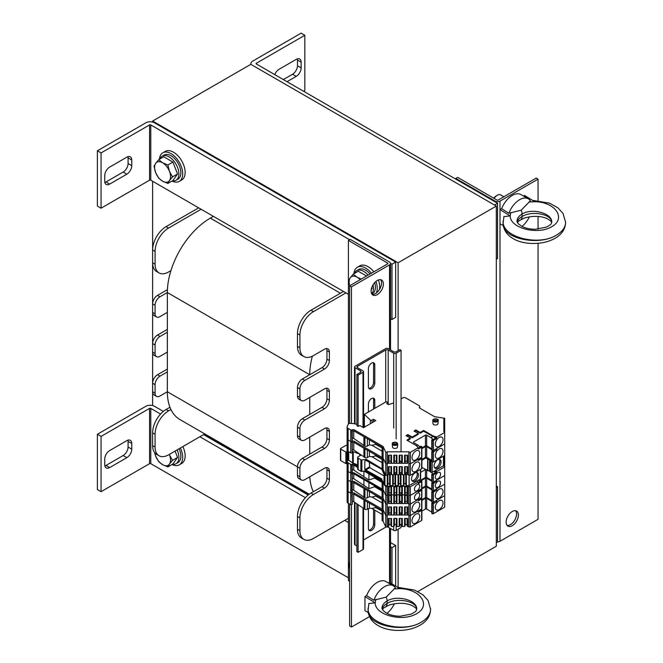 <?xml version="1.0" encoding="UTF-8"?>
<svg xmlns="http://www.w3.org/2000/svg" width="663" height="663" viewBox="0 0 663 663"><rect width="100%" height="100%" fill="white"/><g stroke="black" fill="none" stroke-linecap="round" stroke-linejoin="round"><path stroke-width="0.99" d="M308.701 494.615L204.179 434.265M496.314 206.069L398.115 262.763L152.623 121.031L250.821 64.336L496.314 206.069L496.314 546.237L417.823 591.553M152.623 121.031L152.623 122.067M152.623 181.264L152.623 405.549M398.115 587.277L398.115 529.231M398.115 350.644L398.115 262.763M312.356 356.164A60.756 35.081 120 0 0 309.737 374.736L302.378 378.987A6.945 4.011 120 0 0 297.463 387.49L297.463 395.993A6.945 4.011 120 0 0 298.905 399.176L301.358 400.593A6.945 4.011 120 0 0 304.831 400.253L324.472 388.908A6.945 4.011 -60 0 1 327.945 388.568A6.945 4.011 -60 0 1 329.378 391.742L329.378 400.253A6.945 4.011 -60 0 1 324.472 408.756L304.831 420.093A6.945 4.011 120 0 0 299.916 428.596L299.916 437.099A6.945 4.011 120 0 0 301.358 440.282A6.945 4.011 120 0 0 304.831 439.934L324.472 428.596A6.945 4.011 -60 0 1 327.945 428.257A6.945 4.011 -60 0 1 329.378 431.431L329.378 439.934A6.945 4.011 -60 0 1 324.472 448.445L304.831 459.782A6.945 4.011 120 0 0 299.916 468.285L299.916 476.788A6.945 4.011 120 0 0 301.358 479.971A6.945 4.011 120 0 0 304.831 479.622L324.472 468.285A6.945 4.011 -60 0 1 327.945 467.937A6.945 4.011 -60 0 1 329.378 471.12L329.378 479.622A6.945 4.011 -60 0 1 324.472 488.125L313.425 494.507A19.094 11.022 120 0 0 299.916 517.894L299.916 530.649A19.094 11.022 120 0 0 303.878 539.392A19.094 11.022 120 0 0 313.425 538.447L348.406 518.251M326.486 348.556A6.945 4.011 -60 0 1 326.925 350.644L326.925 359.147A6.945 4.011 -60 0 1 322.011 367.65L309.737 374.736L167.349 292.532L159.982 296.784A6.945 4.011 120 0 0 155.076 305.287L155.076 313.79A6.945 4.011 120 0 0 156.518 316.972A6.945 4.011 120 0 0 159.982 316.624L167.349 312.372L167.349 332.213L159.982 336.472A6.945 4.011 120 0 0 155.076 344.975L155.076 353.478A6.945 4.011 120 0 0 156.518 356.653A6.945 4.011 120 0 0 159.982 356.313L167.349 352.061L167.349 371.902L159.982 376.153A6.945 4.011 120 0 0 155.076 384.656L155.076 393.167A6.945 4.011 120 0 0 156.518 396.341A6.945 4.011 120 0 0 159.982 396.002L167.349 391.75A60.756 35.081 120 0 0 170.938 409.519L168.576 410.878A19.094 11.022 120 0 0 155.076 434.265L155.076 447.028A19.094 11.022 120 0 0 159.029 455.763A19.094 11.022 120 0 0 168.576 454.818L204.792 433.909M326.486 388.245A6.945 4.011 -60 0 1 326.925 390.325L326.925 398.836A6.945 4.011 -60 0 1 322.011 407.339L302.378 418.676A6.945 4.011 120 0 0 297.463 427.179L297.463 435.682A6.945 4.011 120 0 0 298.905 438.865L301.358 440.282M309.737 397.419L309.737 414.425M326.486 427.933A6.945 4.011 -60 0 1 326.925 430.014L326.925 438.516A6.945 4.011 -60 0 1 322.011 447.019L302.378 458.365A6.945 4.011 120 0 0 297.463 466.868L297.463 475.371A6.945 4.011 120 0 0 298.905 478.553L301.358 479.971M309.737 437.099L309.737 454.114M326.486 467.622A6.945 4.011 -60 0 1 326.925 469.702L326.925 478.205A6.945 4.011 -60 0 1 322.011 486.708L310.964 493.09A19.094 11.022 120 0 0 297.463 516.477L297.463 529.231A19.094 11.022 120 0 0 301.416 537.975L303.878 539.392M309.812 476.747A60.756 35.081 120 0 0 313.326 491.722M343.492 291.463L310.964 310.243A19.094 11.022 120 0 0 297.463 333.63L297.463 346.393A19.094 11.022 120 0 0 301.416 355.128L303.878 356.545A19.094 11.022 120 0 0 313.425 355.6L324.472 349.227A6.945 4.011 -60 0 1 327.945 348.879A6.945 4.011 -60 0 1 329.378 352.061L329.378 360.564A6.945 4.011 -60 0 1 324.472 369.067L304.831 380.405A6.945 4.011 120 0 0 299.916 388.908L299.916 397.419A6.945 4.011 120 0 0 301.358 400.593M345.953 292.88L313.425 311.66A19.094 11.022 120 0 0 299.916 335.047L299.916 347.81A19.094 11.022 120 0 0 303.878 356.545M201.104 209.259L168.576 228.039A19.094 11.022 120 0 0 155.076 251.426L155.076 264.181A19.094 11.022 120 0 0 159.029 272.924A19.094 11.022 120 0 0 168.576 271.979L170.938 270.612A60.756 35.081 120 0 0 167.349 292.532L167.349 312.372M170.938 270.612A60.756 35.081 -60 0 1 210.312 218.119L213.378 216.345M309.24 494.217L179.938 419.563A60.756 35.081 -60 0 1 170.938 409.519M167.349 352.061L167.349 332.213M299.916 468.285L167.349 391.75L167.349 371.902M169.952 407.248L166.123 409.461A19.094 11.022 120 0 0 152.623 432.848L152.623 445.611A19.094 11.022 120 0 0 156.576 454.346L159.029 455.763M155.076 393.167L152.623 391.75A6.945 4.011 120 0 0 154.056 394.924L156.518 396.341M167.349 369.067L157.529 374.736A6.945 4.011 120 0 0 152.623 383.239L155.076 384.656M155.076 353.478L152.623 352.061A6.945 4.011 120 0 0 154.056 355.235L156.518 356.653M167.349 329.378L157.529 335.047A6.945 4.011 120 0 0 152.623 343.558L155.076 344.975M155.076 313.79L152.623 312.372A6.945 4.011 120 0 0 154.056 315.555L156.518 316.972M167.424 289.656L157.529 295.366A6.945 4.011 120 0 0 152.623 303.869L155.076 305.287M155.076 264.181L152.623 262.763A19.094 11.022 120 0 0 156.576 271.507L159.029 272.924M198.651 207.842L166.123 226.622A19.094 11.022 120 0 0 152.623 250.009L155.076 251.426M126.84 440.646A6.945 4.011 -60 0 1 130.313 440.307A6.945 4.011 -60 0 1 131.755 443.481L131.755 449.149A6.945 4.011 -60 0 1 126.84 457.652L109.66 467.581A6.945 4.011 -60 0 1 106.188 467.921A6.945 4.011 -60 0 1 104.746 464.738L104.746 459.069A6.945 4.011 -60 0 1 109.66 450.567L126.84 440.646M104.878 465.94A6.945 4.011 120 0 0 105.972 465.451L123.161 455.531A6.945 4.011 120 0 0 128.075 447.028L128.075 441.359A6.945 4.011 120 0 0 127.942 440.157M163.347 411.4L154.462 406.278A6.075 3.506 -0 0 0 145.868 406.278L97.386 434.265L97.386 489.543L101.066 491.673L149.556 463.677L149.556 408.4L101.066 436.395L101.066 491.673M160.57 414.052L150.783 408.4A0.87 0.497 -0 0 0 149.556 408.4M348.406 577.78L150.783 463.677A0.87 0.497 -0 0 0 149.556 463.677M101.066 436.395L97.386 434.265M395.662 586.15L395.662 545.533L390.54 542.574M308.187 495.029L203.558 434.621M199.878 436.751L305.411 497.681M344.719 520.372L348.406 522.502M390.54 546.826L391.982 547.655L391.982 583.888M395.662 545.533L391.982 547.655M126.84 157.172A6.945 4.011 -60 0 1 130.313 156.824A6.945 4.011 -60 0 1 131.755 160.007L131.755 165.675A6.945 4.011 -60 0 1 126.84 174.178L109.66 184.099A6.945 4.011 -60 0 1 106.188 184.447A6.945 4.011 -60 0 1 104.746 181.264L104.746 175.596A6.945 4.011 -60 0 1 109.66 167.093L126.84 157.172M104.878 182.466A6.945 4.011 120 0 0 105.972 181.977L123.161 172.048A6.945 4.011 120 0 0 128.075 163.546L128.075 157.877A6.945 4.011 120 0 0 127.942 156.675M390.532 263.344L391.982 264.181L391.982 319.458L395.662 317.328L395.662 262.051L154.462 122.796A6.075 3.506 -0 0 0 145.868 122.796L97.386 150.791L97.386 206.069L101.066 208.199L149.556 180.203L149.556 124.926L101.066 152.921L101.066 208.199M349.633 239.733L150.783 124.926A0.87 0.497 -0 0 0 149.556 124.926M348.406 294.297L150.783 180.203A0.87 0.497 -0 0 0 149.556 180.203M101.066 152.921L97.386 150.791M391.982 319.458L390.54 318.63M395.662 262.051L391.982 264.181M496.314 487.421L497.548 486.708L496.314 486.004M496.314 542.699L497.548 541.986L497.548 486.708M274.78 74.621A6.945 4.011 -60 0 1 279.048 69.292L296.237 59.372A6.945 4.011 -60 0 1 299.709 59.024A6.945 4.011 -60 0 1 301.143 62.206L301.143 67.875A6.945 4.011 -60 0 1 296.237 76.378L287.029 81.698M283.35 79.568L292.557 74.256A6.945 4.011 120 0 0 297.463 65.753L297.463 60.084A6.945 4.011 120 0 0 297.339 58.883M494.474 205.008L497.548 203.234L256.341 63.98A0.87 0.497 180 0 1 256.341 63.267L304.831 35.28L301.143 33.15L252.661 61.145A6.075 3.506 -0 0 0 250.879 63.623A6.075 3.506 -0 0 0 251.062 64.468M303.604 91.262L304.831 90.558L304.831 35.28M496.314 259.216L497.548 258.512L497.548 203.234M507.112 525.419A8.677 5.014 120 0 0 510.435 524.624A8.677 5.014 120 0 0 515.822 517.828A8.677 5.014 120 0 0 515.599 510.725M512.275 525.693A8.677 5.014 -60 0 1 507.933 526.115A8.677 5.014 -60 0 1 507.933 516.096A8.677 5.014 -60 0 1 516.618 511.082A8.677 5.014 -60 0 1 517.944 518.043A8.677 5.014 -60 0 1 512.275 525.693M455.812 179.143L455.812 178.43L495.087 201.104A3.472 2.006 -0 0 0 500.001 201.104L538.049 179.143L538.049 200.533M538.049 243.338L538.049 519.311L500.001 541.281A3.472 2.006 180 0 1 497.548 541.87M455.812 178.43L457.652 177.369L496.927 200.044A0.87 0.497 -0 0 0 498.162 200.044L536.21 178.074L538.049 179.143M538.049 216.445L538.049 229.149M372.092 294.38A8.677 5.014 120 0 0 379.75 289.01A8.677 5.014 120 0 0 380.57 279.687M377.247 280.482A8.677 5.014 -60 0 1 381.59 280.051A8.677 5.014 -60 0 1 381.59 290.071A8.677 5.014 -60 0 1 372.913 295.085A8.677 5.014 -60 0 1 371.578 288.132A8.677 5.014 -60 0 1 377.247 280.482M389.529 264.885A3.472 2.006 -0 0 0 390.54 263.468A3.472 2.006 -0 0 0 389.529 262.051L350.246 239.376L348.406 240.437L387.681 263.12A0.87 0.497 180 0 1 387.681 263.824L349.633 285.794L351.473 286.855L389.529 264.885L389.529 349.368M369.506 616.623L351.473 627.032L349.633 625.971L349.633 504.004M349.633 423.408L349.633 285.794M351.473 627.032L351.473 504.758M351.473 423.458L351.473 286.855M349.633 581.318L348.406 580.614L348.406 503.292M348.406 423.947L348.406 240.437M182.872 446.572A16.492 9.522 60 0 1 181.737 463.437L179.275 464.854A16.492 9.522 60 0 1 171.999 464.548M180.411 447.989A16.492 9.522 60 0 1 179.275 464.854M159.41 159.269A16.492 9.522 60 0 1 162.791 152.813L165.244 151.396A16.492 9.522 60 0 1 181.737 160.91A16.492 9.522 60 0 1 181.737 179.955L179.275 181.372A16.492 9.522 60 0 1 171.999 181.065M162.791 152.813A16.492 9.522 60 0 1 179.275 162.327A16.492 9.522 60 0 1 179.275 181.372M353.967 273.72A16.492 9.522 60 0 1 357.34 267.264L359.802 265.846A16.492 9.522 60 0 1 373.857 271.805M378.407 279.935A16.492 9.522 60 0 1 379.451 289.499M357.34 267.264A16.492 9.522 60 0 1 371.404 273.231M375.962 281.385A16.492 9.522 60 0 1 376.335 292.971M368.413 386.786L368.413 368.645A4.517 2.602 -60 0 1 370.385 364.103A4.517 2.602 -60 0 1 373.857 362.893A4.517 2.602 -60 0 1 374.794 364.957L374.794 383.098A4.517 2.602 -60 0 1 372.83 387.64A4.517 2.602 -60 0 1 369.349 388.849A4.517 2.602 -60 0 1 368.413 386.786M368.819 388.352A4.517 2.602 120 0 0 373.567 382.394L373.567 364.244A4.517 2.602 120 0 0 373.161 362.686M368.413 412.013L368.413 404.074A4.517 2.602 -60 0 1 370.385 399.532A4.517 2.602 -60 0 1 373.857 398.322A4.517 2.602 -60 0 1 374.794 400.394L374.794 408.325M373.567 409.038L373.567 399.681A4.517 2.602 120 0 0 373.161 398.115M374.794 510.17L374.794 524.839A4.517 2.602 -60 0 1 372.83 529.381A4.517 2.602 -60 0 1 369.349 530.591A4.517 2.602 -60 0 1 368.413 528.519L368.413 510.377A4.517 2.602 -60 0 1 368.777 508.471M368.819 530.085A4.517 2.602 120 0 0 373.567 524.126L373.567 509.457M387.209 526.894A1.732 1.003 180 0 1 388.178 527.176L393.698 530.367A1.732 1.003 -0 0 0 396.151 530.367L401.065 527.533L401.065 524.392M388.178 350.006L393.698 353.188A1.732 1.003 -0 0 0 396.151 353.188L401.065 350.354L399.839 349.65L396.151 351.771A1.732 1.003 180 0 1 393.698 351.771L388.178 348.589A1.732 1.003 -0 0 0 385.717 348.589L355.036 366.299A1.732 1.003 -0 0 0 354.523 367.012A1.732 1.003 -0 0 0 355.036 367.716L360.556 370.907A1.732 1.003 180 0 1 361.062 371.62A1.732 1.003 180 0 1 360.556 372.324L356.876 374.454L358.103 375.159L363.009 372.324A1.732 1.003 -0 0 0 363.523 371.62A1.732 1.003 -0 0 0 363.009 370.907L357.49 367.716A1.732 1.003 180 0 1 356.976 367.012A1.732 1.003 180 0 1 357.49 366.299L385.717 350.006A1.732 1.003 180 0 1 388.178 350.006L388.178 404.413M363.523 539.997L385.717 527.176A1.732 1.003 180 0 1 386.139 527.002M356.876 503.863L356.876 551.624L358.103 552.337L363.009 549.503A1.732 1.003 -0 0 0 363.523 548.79L363.523 508.43M358.103 552.337L358.103 504.7M372.018 422.762L372.018 420.209L373.567 419.314L375.78 420.591L363.506 427.676L359.835 425.563L358.103 426.4L358.103 375.159M356.876 425.687L356.876 374.454M354.523 502.239L354.523 544.182A1.732 1.003 -0 0 0 355.036 544.895L356.876 545.956M401.065 515.018L401.065 512.913M401.065 503.532L401.065 501.427M401.065 493.844L401.065 492.783M401.065 463.28L401.065 461.175M401.065 451.801L401.065 350.354M352.194 452.39L351.904 429.906A1.732 1.003 180 0 1 354.357 429.906L383.09 446.497L385.783 452.299L387.209 452.299L387.209 451.801L408.905 451.801L408.905 452.299L410.331 452.299L418.345 447.674L416.066 445.453L406.858 440.133L410.331 438.127L406.038 435.649L407.878 434.588L412.171 437.066L418.312 433.519L414.01 431.041L415.858 429.98L420.151 432.458L423.624 430.453L432.831 435.765L436.685 437.083L444.699 432.458L444.699 462.194L443.837 462.194L444.699 462.194L444.699 507.154L433.411 513.676A0.87 0.497 180 0 1 432.185 513.676L431.936 513.112M421.875 511.115L425.431 509.068A0.87 0.497 180 0 1 426.657 509.068L431.779 512.027M385.253 485.614L385.783 486.741L387.209 486.741L387.209 486.244L408.905 486.244L408.905 504.037L410.331 504.037L418.345 499.413L418.345 500.83L421.627 498.932A0.87 0.497 -0 0 0 421.875 498.576L421.875 508.645A0.87 0.497 180 0 1 421.627 509.002L410.331 515.516L418.345 510.891L418.345 512.308L421.627 510.419A0.87 0.497 -0 0 0 421.875 510.062L421.875 520.124A0.87 0.497 180 0 1 421.627 520.48L410.331 527.002L408.905 527.002L408.905 515.516L410.331 515.516L410.331 527.002M407.082 518.416L407.082 525.742L407.687 526.497L408.905 526.497M405.176 524.392L407.082 524.392M401.703 518.416L401.703 525.742L402.308 526.497L404.571 526.497L405.176 525.742L405.176 518.416M399.789 524.392L401.703 524.392M396.325 518.416L396.325 525.742L396.93 526.497L399.184 526.497L399.789 525.742L399.789 518.416M394.41 524.392L396.325 524.392M390.938 518.416L390.938 525.742L391.543 526.497L393.805 526.497L394.41 525.742L394.41 518.416M389.032 524.392L390.938 524.392M387.209 526.497L388.427 526.497L389.032 525.742L389.032 518.416M385.783 527.002L387.209 527.002L387.209 515.516L385.783 515.516L385.783 527.002L383.09 521.193L383.09 509.706L385.783 515.516L387.209 515.516L387.209 504.037L385.783 504.037L385.783 515.516L383.09 509.706L383.09 498.228L385.783 504.037L387.209 504.037L387.209 495.394L385.783 495.394L387.209 495.394L387.209 486.741M352.194 504.12L351.904 494.399A1.732 1.003 180 0 1 354.357 494.399L382.095 510.419L382.095 520.621L383.09 521.193M375.714 506.731L375.714 507.585L371.968 508.529L382.095 514.38M371.968 508.529L369.39 508.115L367.368 509.283A1.732 1.003 180 0 1 364.915 509.283L364.915 500.49M352.26 501.377A1.732 1.003 180 0 1 353.777 501.734L364.915 509.283M351.846 504.642A0.779 0.448 180 0 1 350.735 504.642L348.116 503.126A3.472 2.006 180 0 1 347.105 501.709L347.105 490.23A3.472 2.006 180 0 1 347.221 489.708M347.271 462.07A3.472 2.006 180 0 0 348.125 462.873L348.116 491.648A3.472 2.006 180 0 1 347.105 490.23A3.472 2.006 180 0 0 348.116 491.648L350.735 493.156L350.735 504.642M351.904 493.123A1.732 1.003 180 0 1 354.357 493.123L383.09 509.706L382.095 509.143L382.095 498.932L354.357 482.921A1.732 1.003 180 0 0 351.904 482.921L351.846 481.678A0.779 0.448 180 0 1 350.735 481.678L348.125 480.169A3.472 2.006 180 0 1 347.105 478.752A3.472 2.006 180 0 0 348.116 480.169L350.735 481.678A0.779 0.448 180 0 0 351.846 481.678L351.846 493.156A0.779 0.448 180 0 1 350.735 493.156A0.779 0.448 180 0 0 351.846 493.156L352.111 482.813M389.032 506.938L389.032 514.264L388.427 515.018L408.905 515.018L407.687 515.018L407.687 506.938L404.571 506.938L404.571 515.018L405.176 514.264L405.176 506.938M444.699 466.901L436.685 471.526L436.685 472.943L433.411 474.841L433.411 482.067L444.699 475.545L436.685 480.178L436.685 481.595L433.411 483.484L433.411 490.711L444.699 484.197L436.685 488.822L436.685 490.239L433.411 492.128L433.411 502.198L444.699 495.675L436.685 500.3L436.685 501.717L433.411 503.615L433.411 513.676M411.988 520.869A5.47 3.158 120 0 0 413.124 523.372A5.47 3.158 120 0 0 418.593 520.215A5.47 3.158 120 0 0 418.593 513.9A5.47 3.158 120 0 0 414.375 515.366A5.47 3.158 120 0 0 411.988 520.869M435.309 507.402A5.47 3.158 120 0 0 436.445 509.905A5.47 3.158 120 0 0 441.914 506.747A5.47 3.158 120 0 0 441.914 500.432A5.47 3.158 120 0 0 437.696 501.899A5.47 3.158 120 0 0 435.309 507.402M421.875 510.062A0.87 0.497 -0 0 0 421.627 509.706L418.345 511.248M425.431 509.068L425.431 498.336L421.875 500.391M425.431 498.336A0.87 0.497 180 0 1 426.657 498.336L430.95 500.822L431.605 500.441M435.773 500.83L436.685 501.717M435.434 501.021L431.886 503.432L432.425 502.297M431.886 503.432L432.185 503.615A0.87 0.497 -0 0 0 433.411 503.615M431.779 501.551L430.95 500.822M404.571 526.497L404.571 518.416L407.687 518.416L407.687 526.497M388.427 526.497L388.427 518.416L391.543 518.416L391.543 526.497M393.805 526.497L393.805 518.416L396.93 518.416L396.93 526.497M399.184 526.497L399.184 518.416L402.308 518.416L402.308 526.497M363.921 508.703L363.921 499.919M369.39 503.076L369.39 508.115M375.714 507.585L382.095 511.123M382.095 510.485L376.327 507.154L375.78 507.477M433.411 502.198A0.87 0.497 180 0 1 432.185 502.198L431.936 501.626M421.875 499.637L425.431 497.59A0.87 0.497 180 0 1 426.657 497.59L431.779 500.548M408.905 486.741L410.331 486.741L418.345 482.117L418.345 483.534L421.627 481.645A0.87 0.497 -0 0 0 421.875 481.288L421.875 488.515A0.87 0.497 180 0 1 421.627 488.871L410.331 495.394L410.331 504.037L408.905 504.037L408.905 515.516L410.331 515.516L410.331 504.037L421.627 497.515L421.627 490.288A0.87 0.497 -0 0 0 421.627 489.576L418.345 491.126M407.082 506.938L407.082 514.264L407.687 515.018M405.176 512.913L407.082 512.913M401.703 506.938L401.703 514.264L402.308 515.018L404.571 515.018M399.789 512.913L401.703 512.913M396.325 506.938L396.325 514.264L396.93 515.018L399.184 515.018L399.789 514.264L399.789 506.938M394.41 512.913L396.325 512.913M390.938 506.938L390.938 514.264L391.543 515.018L393.805 515.018L394.41 514.264L394.41 506.938M389.032 512.913L390.938 512.913M375.714 495.253L375.714 496.098L371.968 497.051L382.095 502.902M371.968 497.051L369.39 496.637L367.368 497.797A1.732 1.003 180 0 1 364.915 497.797L364.915 489.012M352.26 489.899A1.732 1.003 180 0 1 353.777 490.247L364.915 497.797M348.116 503.126L348.116 491.648L350.735 493.156L350.735 473.034A0.779 0.448 180 0 0 351.846 473.034L352.111 465.385M347.105 463.296L347.105 470.108A3.472 2.006 180 0 0 348.125 471.526L350.735 473.034L348.125 471.526A3.472 2.006 180 0 1 347.105 470.108L347.105 478.752A3.472 2.006 180 0 1 347.105 478.661M351.904 481.645A1.732 1.003 180 0 1 354.357 481.645L383.09 498.228L385.783 504.037L385.783 495.394L383.09 489.584L383.09 482.449M389.032 495.46L389.032 502.786L388.427 503.532L408.905 503.532L407.687 503.532L407.687 495.46L404.571 495.46L404.571 503.532L405.176 502.786L405.176 495.46M411.988 509.391A5.47 3.158 120 0 0 413.124 511.894A5.47 3.158 120 0 0 418.593 508.736A5.47 3.158 120 0 0 418.593 502.421A5.47 3.158 120 0 0 414.375 503.888A5.47 3.158 120 0 0 411.988 509.391M435.309 495.924A5.47 3.158 120 0 0 436.445 498.427A5.47 3.158 120 0 0 441.914 495.269A5.47 3.158 120 0 0 441.914 488.954A5.47 3.158 120 0 0 437.696 490.421A5.47 3.158 120 0 0 435.309 495.924M421.875 498.576A0.87 0.497 -0 0 0 421.627 498.228L418.345 499.769M425.431 497.59L425.431 486.857L421.154 489.327M425.431 486.857A0.87 0.497 180 0 1 426.657 486.857L430.95 489.335L431.605 488.962M435.773 489.352L436.685 490.239M435.434 489.543L431.886 491.954L432.425 490.811M431.886 491.954L432.185 492.128A0.87 0.497 -0 0 0 433.411 492.128M431.779 490.073L430.95 489.335M388.427 515.018L388.427 506.938L391.543 506.938L391.543 515.018M393.805 515.018L393.805 506.938L396.93 506.938L396.93 515.018M399.184 515.018L399.184 506.938L402.308 506.938L402.308 515.018M363.921 497.225L363.921 488.44M369.39 491.598L369.39 496.637M375.714 496.098L382.095 499.645M382.095 499.007L376.327 495.675L375.78 495.99M444.699 419.107L444.699 430.585L443.837 430.585L444.699 430.585L444.699 431.638L443.837 431.638L443.837 419.107L444.699 419.107L444.699 418.287L434.638 416.729L419.861 408.201A1.732 1.003 180 0 1 419.356 407.488A1.732 1.003 180 0 1 419.538 407.041A2.08 1.202 -0 0 0 419.754 406.51A2.08 1.202 -0 0 0 419.14 405.657L405.483 397.767A1.732 1.003 180 0 0 403.029 397.767L401.065 398.902M435.773 449.1L436.685 449.986L436.685 448.569L444.699 443.937L433.411 450.459A0.87 0.497 180 0 1 432.185 450.459L431.936 449.895M421.875 447.906L425.431 445.851A0.87 0.497 180 0 1 426.657 445.851L431.779 448.81M418.345 447.674L418.345 449.091L421.627 447.202A0.87 0.497 -0 0 0 421.875 446.845L421.875 456.906A0.87 0.497 180 0 1 421.627 457.263L410.331 463.785L410.331 475.263L421.627 468.741L421.627 458.68A0.87 0.497 -0 0 0 421.627 457.976L418.345 459.517M408.905 452.299L408.905 463.785L410.331 463.785L410.331 452.299M407.082 455.199L407.082 462.534L407.687 463.28L387.209 463.28L388.427 463.28L389.032 462.534L389.032 455.199M405.176 461.175L407.082 461.175M401.703 455.199L401.703 462.534L402.308 463.28L404.571 463.28L405.176 462.534L405.176 455.199M399.789 461.175L401.703 461.175M396.325 455.199L396.325 462.534L396.93 463.28L399.184 463.28L399.789 462.534L399.789 455.199M394.41 461.175L396.325 461.175M390.938 455.199L390.938 462.534L391.543 463.28L393.805 463.28L394.41 462.534L394.41 455.199M389.032 461.175L390.938 461.175M385.783 452.299L385.783 463.785L387.209 463.785L387.209 475.263L385.783 475.263L383.09 469.454L383.09 457.976L385.783 463.785L387.209 463.785L387.209 452.299M351.904 429.906L351.904 431.182A1.732 1.003 180 0 1 354.357 431.182L382.095 447.202L382.095 457.404L383.09 457.976L383.09 446.497M375.714 443.514L375.714 444.367L371.968 445.321L382.095 451.171M371.968 445.321L369.39 444.898L367.368 446.066A1.732 1.003 180 0 1 364.915 446.066L364.915 437.282M352.26 438.16A1.732 1.003 180 0 1 353.777 438.516L364.915 446.066M352.194 440.903L352.111 431.083M356.876 424.303A17.362 10.02 180 0 0 349.302 423.408A0.87 0.497 180 0 0 348.481 423.781L347.221 426.5A3.472 2.006 180 0 0 347.105 427.013A3.472 2.006 180 0 0 348.116 428.431L348.116 439.909L350.735 441.425A0.779 0.448 180 0 0 351.846 441.425L352.111 441.268M347.105 427.013L347.105 438.492A3.472 2.006 180 0 0 348.116 439.909A3.472 2.006 180 0 1 347.105 438.492A3.472 2.006 180 0 1 347.221 437.978M393.698 402.922L388.559 404.637L386.711 403.576L387.946 402.159A1.732 1.003 180 0 0 385.485 402.159L364.36 414.35L364.36 425.837L365.238 426.674L364.36 425.837L364.36 427.179M419.754 406.51L419.754 407.778A2.08 1.202 180 0 1 419.687 408.076M364.36 414.35L370.385 420.093A1.044 0.605 180 0 0 372.018 420.209M358.103 426.4L356.876 425.538M348.116 428.431L350.735 429.947L350.735 452.904A0.779 0.448 180 0 0 351.846 452.904M351.846 429.947A0.779 0.448 180 0 1 350.735 429.947M444.699 432.458L444.699 431.638M432.798 420.566L432.997 423.657A2.503 1.442 -0 0 0 433.726 424.618A2.503 1.442 -0 0 0 436.411 424.942A2.503 1.442 -0 0 0 437.994 423.657L438.193 420.566C439.66 418.743 432.516 417.93 432.798 420.566A2.702 1.558 -0 0 0 433.585 421.61A2.702 1.558 -0 0 0 436.478 421.958A2.702 1.558 -0 0 0 438.193 420.566M396.897 442.793A2.702 1.558 180 0 1 397.684 443.945L397.485 447.044A2.503 1.442 180 0 1 395.902 448.329A2.503 1.442 180 0 1 393.217 448.006A2.503 1.442 180 0 1 392.488 447.044L392.289 443.945C392.14 442.445 393.631 441.972 396.789 442.528L397.684 443.945A2.702 1.558 180 0 1 395.977 445.337A2.702 1.558 180 0 1 393.076 444.989A2.702 1.558 180 0 1 392.289 443.945M434.025 420.906A2.08 1.202 -0 0 0 436.295 421.171A2.08 1.202 -0 0 0 437.58 420.06A2.08 1.202 -0 0 0 435.492 418.85A2.08 1.202 -0 0 0 433.411 420.06A2.08 1.202 -0 0 0 434.025 420.906A1.724 0.994 180 0 1 436.958 420.914M433.428 420.201A2.08 1.202 180 0 1 435.492 419.14A2.08 1.202 180 0 1 437.563 420.201M396.457 442.594A2.08 1.202 180 0 1 397.071 443.448A2.08 1.202 180 0 1 394.991 444.649A2.08 1.202 180 0 1 392.902 443.448A2.08 1.202 180 0 1 394.187 442.329A2.08 1.202 180 0 1 396.457 442.594M392.919 443.588A2.08 1.202 180 0 1 394.303 442.594A2.08 1.202 180 0 1 396.457 442.876A2.08 1.202 180 0 1 397.054 443.588M393.524 444.301A1.724 0.994 180 0 1 396.209 444.119A1.724 0.994 180 0 1 396.449 444.301M443.837 431.638L443.837 426.317M411.988 457.652A5.47 3.158 120 0 0 413.124 460.155A5.47 3.158 120 0 0 418.593 456.998A5.47 3.158 120 0 0 418.593 450.683A5.47 3.158 120 0 0 414.375 452.149A5.47 3.158 120 0 0 411.988 457.652M436.685 437.083L436.685 438.508L433.411 440.398L433.411 450.459M435.309 444.185A5.47 3.158 120 0 0 436.445 446.688A5.47 3.158 120 0 0 441.914 443.53A5.47 3.158 120 0 0 441.914 437.224A5.47 3.158 120 0 0 437.696 438.682A5.47 3.158 120 0 0 435.309 444.185M421.875 446.845A0.87 0.497 -0 0 0 421.627 446.489L418.345 448.031M420.151 432.458L420.151 433.212L423.624 431.207L436.685 438.508M423.624 430.453L423.624 431.207M410.331 438.127L410.331 438.881L407.505 440.514M412.171 437.066L412.171 437.82L418.312 434.273L418.312 433.519M415.858 429.98L415.858 430.726L414.665 431.414M420.151 433.212L415.858 430.726M425.431 445.851L425.431 435.127L413.646 441.931A0.87 0.497 -0 0 0 413.646 442.635L417.939 445.113L416.48 445.959M425.431 435.127A0.87 0.497 180 0 1 426.657 435.127L430.95 437.605L432.831 436.519L432.831 435.765M406.684 436.022L407.878 435.334L412.171 437.82M407.878 434.588L407.878 435.334M435.773 436.561L435.773 437.978L431.886 440.215L432.425 438.914L430.95 437.605M431.886 440.215L432.185 440.398A0.87 0.497 -0 0 0 433.411 440.398M432.425 438.914L432.425 439.453M421.32 446.323L419.414 446.423L417.939 445.113M404.571 463.28L404.571 455.199L407.687 455.199L407.687 463.28M388.427 463.28L388.427 455.199L391.543 455.199L391.543 463.28M393.805 463.28L393.805 455.199L396.93 455.199L396.93 463.28M399.184 463.28L399.184 455.199L402.308 455.199L402.308 463.28M373.567 421.867L373.567 419.314M388.062 404.355L388.062 402.226M363.921 445.495L363.921 436.702M369.39 439.859L369.39 444.898M375.714 444.367L382.095 447.906M382.095 447.268L376.327 443.937L375.78 444.26M444.699 455.423L433.411 461.937A0.87 0.497 180 0 1 432.185 461.937L431.936 461.373M421.875 459.384L425.431 457.337A0.87 0.497 180 0 1 426.657 457.337L431.779 460.296M421.875 458.324L421.875 468.393A0.87 0.497 180 0 1 421.627 468.741M421.627 458.68L418.345 460.57L418.345 459.152L410.331 463.785L408.905 463.785L408.905 475.263L410.331 475.263M407.082 466.686L407.082 474.012L407.687 474.766L408.905 474.766M405.176 472.661L407.082 472.661M401.703 466.686L401.703 474.012L402.308 474.766L404.571 474.766L405.176 474.012L405.176 466.686M399.789 472.661L401.703 472.661M396.325 466.686L396.325 474.012L396.93 474.766L399.184 474.766L399.789 474.012L399.789 466.686M394.41 472.661L396.325 472.661M390.938 466.686L390.938 474.012L391.543 474.766L393.805 474.766L394.41 474.012L394.41 466.686M389.032 472.661L390.938 472.661M387.209 474.766L388.427 474.766L389.032 474.012L389.032 466.686M350.735 452.904L348.116 451.395L348.116 439.909L350.735 441.425A0.779 0.448 180 0 0 351.846 441.425L351.904 442.66A1.732 1.003 180 0 1 354.357 442.66L382.095 458.68L382.095 468.882L383.09 469.454M375.714 454.992L375.714 455.846L371.968 456.799L382.095 462.65M371.968 456.799L369.39 456.384L367.368 457.545A1.732 1.003 180 0 1 364.915 457.545L364.915 448.76M352.26 449.647A1.732 1.003 180 0 1 353.777 449.995L364.915 457.545M348.116 451.395A3.472 2.006 180 0 1 347.105 449.978L347.105 438.492M351.904 441.392A1.732 1.003 180 0 1 354.357 441.392L383.09 457.976L385.783 463.785L385.783 475.263M411.988 469.131A5.47 3.158 120 0 0 413.124 471.633A5.47 3.158 120 0 0 418.593 468.476A5.47 3.158 120 0 0 418.593 462.169A5.47 3.158 120 0 0 414.375 463.628A5.47 3.158 120 0 0 411.988 469.131M436.685 449.986L433.411 451.876L433.411 461.937M435.309 455.672A5.47 3.158 120 0 0 436.445 458.174A5.47 3.158 120 0 0 441.914 455.017A5.47 3.158 120 0 0 441.914 448.702A5.47 3.158 120 0 0 437.696 450.169A5.47 3.158 120 0 0 435.309 455.672M425.431 457.337L425.431 446.605L421.875 448.652M425.431 446.605A0.87 0.497 180 0 1 426.657 446.605L430.95 449.083L431.605 448.71M435.434 449.29L431.886 451.702L432.425 450.558M431.886 451.702L432.185 451.876A0.87 0.497 -0 0 0 433.411 451.876M431.779 449.821L430.95 449.083M404.571 474.766L404.571 466.686L407.687 466.686L407.687 474.766M388.427 474.766L388.427 466.686L391.543 466.686L391.543 474.766M393.805 474.766L393.805 466.686L396.93 466.686L396.93 474.766M399.184 474.766L399.184 466.686L402.308 466.686L402.308 474.766M363.921 456.973L363.921 448.188M369.39 451.346L369.39 456.384M375.714 455.846L382.095 459.393M382.095 458.755L376.327 455.423L375.78 455.738M443.472 456.127L443.472 465.766L432.185 472.288A0.87 0.497 180 0 1 430.95 472.288L430.652 460.371L425.555 457.976L421.875 459.666M430.643 460.462L430.95 472.288M430.643 471.94L430.643 460.503M421.875 467.465L430.643 471.791M420.649 469.305L420.649 478.736A0.87 0.497 180 0 1 420.4 479.092L409.104 485.614L406.369 485.614L406.369 474.128L405.101 474.095M405.773 474.095L405.773 484.868L406.369 485.614M404.032 483.609L405.773 483.609M400.386 474.095L400.386 484.868L400.982 485.614L403.435 485.614L404.032 484.868L404.032 474.766M398.654 483.609L400.386 483.609M395.007 474.095L395.007 484.868L395.604 485.614L398.057 485.614L398.654 484.868L398.654 474.766M393.267 483.609L395.007 483.609M389.629 474.095L389.629 484.868L390.225 485.614L392.67 485.614L393.267 484.868L393.267 474.766M387.888 483.609L389.629 483.609M382.128 468.898L384.954 474.128L384.954 485.614L387.291 485.614L387.888 484.868L387.888 474.766M384.954 485.614L381.855 479.805L383.836 483.31L384.159 482.25M360.995 454.959A0.87 0.497 180 0 1 360.738 455.282L358.161 456.766A1.732 1.003 180 0 0 357.655 457.478A1.732 1.003 180 0 0 358.161 458.183L360.879 459.749A1.044 0.605 -0 0 0 361.882 459.907L361.882 471.385L366.357 470.854L381.855 479.805M361.882 471.385A1.044 0.605 180 0 1 360.879 471.236L358.161 469.669A1.732 1.003 180 0 1 357.655 468.956L357.655 457.478M347.271 459.268L352.641 462.931A3.472 2.006 180 0 0 353.255 463.213L357.655 464.804M347.255 451.669L347.114 463.288L347.114 451.81L345.887 452.091L340.732 449.116A0.87 0.497 -0 0 1 340.732 448.403L345.514 445.644A4.343 2.503 180 0 1 347.105 445.064M345.887 452.091L345.887 463.57L347.114 463.288M345.887 463.57L340.732 460.594A0.87 0.497 180 0 1 340.475 460.238L340.475 448.76M431.779 460.934A0.87 0.497 180 0 1 430.95 460.81M346.915 450.799L347.114 451.81M352.26 451.238L352.641 451.453A3.472 2.006 180 0 0 353.255 451.735L359.669 454.047M361.882 459.907L366.357 459.368L382.095 468.84M389.032 473.83L391.037 474.128M394.41 473.83L396.416 474.128M399.789 473.83L401.795 474.128M405.176 473.83L406.121 473.83M407.181 474.128L406.369 474.128M434.083 465.948A4.948 2.859 -60 0 1 436.246 460.967A4.948 2.859 -60 0 1 440.058 459.641A4.948 2.859 -60 0 1 440.058 465.351A4.948 2.859 -60 0 1 435.11 468.211A4.948 2.859 -60 0 1 434.083 465.948M409.104 485.614L409.104 475.263M411.499 478.984A4.948 2.859 -60 0 1 413.654 474.004A4.948 2.859 -60 0 1 417.466 472.678A4.948 2.859 -60 0 1 417.466 478.396A4.948 2.859 -60 0 1 412.519 481.247A4.948 2.859 -60 0 1 411.499 478.984M439.362 459.418A4.948 2.859 -60 0 1 438.831 464.647A4.948 2.859 -60 0 1 434.572 467.722M416.778 472.462A4.948 2.859 -60 0 1 416.24 477.683A4.948 2.859 -60 0 1 411.988 480.758M421.875 466.893L421.991 467.398M421.875 460.288L424.817 458.589L424.817 457.976M425.555 457.976L424.817 458.589M387.291 485.614L387.291 474.766M390.225 485.614L390.225 474.128M392.67 485.614L392.67 474.766M395.604 485.614L395.604 474.128M398.057 485.614L398.057 474.766M400.982 485.614L400.982 474.128M403.435 485.614L403.435 474.766M388.957 474.095L389.977 473.83M369.332 462.119L369.705 467.639L365.81 469.968L364.799 469.711L364.799 460.893L365.852 460.321L381.855 469.354L381.855 468.318M381.855 469.354L384.159 474.658L383.836 483.31M365.81 469.968L381.855 478.984M347.122 451.238L347.569 450.981M369.705 467.639L384.159 475.984M394.344 474.095L395.363 473.83M399.723 474.095L400.742 473.83M433.411 482.067A0.87 0.497 180 0 1 432.185 482.067L431.936 481.504M419.464 480.907L425.431 477.459A0.87 0.497 180 0 1 426.657 477.459L431.779 480.418M421.627 490.288L418.345 492.178L418.345 490.761L410.331 495.394L408.905 495.394L410.331 495.394L410.331 486.741M407.082 486.808L407.082 494.134L407.687 494.888L387.209 494.888L388.427 494.888L389.032 494.134L389.032 486.808M405.176 492.783L407.082 492.783M401.703 486.808L401.703 494.134L402.308 494.888L404.571 494.888L405.176 494.134L405.176 486.808M399.789 492.783L401.703 492.783M396.325 486.808L396.325 494.134L396.93 494.888L399.184 494.888L399.789 494.134L399.789 486.808M394.41 492.783L396.325 492.783M390.938 486.808L390.938 494.134L391.543 494.888L393.805 494.888L394.41 494.134L394.41 486.808M389.032 492.783L390.938 492.783M364.012 471.061L382.095 481.504L382.095 489.012L383.09 489.584L385.783 495.394L385.783 486.741M375.374 477.617L374.612 478.089L382.095 482.424M374.612 477.178L374.612 478.098L368.926 479.987L368.926 473.896M352.26 469.769A1.732 1.003 180 0 1 353.777 470.125L368.926 479.987M444.699 466.081L443.837 466.081L443.837 455.92M347.843 459.6L347.271 460.843M348.125 462.873L350.735 464.382L350.735 473.034A0.779 0.448 180 0 0 351.846 473.034L351.904 472.992A1.732 1.003 180 0 1 354.357 472.992L383.09 489.584L383.09 498.228L382.095 497.656L382.095 490.148L354.357 474.128L354.357 472.992M352.194 481.164L351.846 464.382A0.779 0.448 180 0 1 350.735 464.382M351.846 464.382L351.904 464.349A1.732 1.003 180 0 1 354.357 464.349L357.655 466.255M365.562 470.821L382.128 480.385M418.345 482.117L417.002 481.056M434.845 470.755L435.773 471.003L435.773 472.421L436.685 472.943M436.685 471.526L435.773 471.003M443.837 466.081L443.837 461.034M414.441 489.261A3.729 2.155 120 0 0 415.22 490.968A3.729 2.155 120 0 0 418.95 488.813A3.729 2.155 120 0 0 418.95 484.504A3.729 2.155 120 0 0 416.074 485.507A3.729 2.155 120 0 0 414.441 489.261M435.309 477.211A3.729 2.155 120 0 0 436.08 478.918A3.729 2.155 120 0 0 439.818 476.763A3.729 2.155 120 0 0 439.818 472.454A3.729 2.155 120 0 0 436.942 473.457A3.729 2.155 120 0 0 435.309 477.211M421.875 481.288A0.87 0.497 -0 0 0 421.627 480.932L418.345 482.473M425.431 477.459L425.431 469.57L420.649 472.321M429.176 471.02L430.643 471.865M433.718 471.401L435.773 472.421L431.886 474.658L432.425 473.349L431.373 472.421M431.886 474.658L432.185 474.841A0.87 0.497 -0 0 0 433.411 474.841M432.425 473.349L432.425 473.896M421.32 480.758L419.414 480.866L418.593 480.136M404.571 494.888L404.571 486.808L407.687 486.808L407.687 494.888M388.427 494.888L388.427 486.808L391.543 486.808L391.543 494.888M393.805 494.888L393.805 486.808L396.93 486.808L396.93 494.888M399.184 494.888L399.184 486.808L402.308 486.808L402.308 494.888M357.655 467.39L354.357 465.484L354.357 464.349M351.904 464.349L351.904 465.484A1.732 1.003 180 0 1 354.357 465.484M363.921 477.103L363.921 471.07M374.877 478.023L376.112 478.048M433.411 490.711A0.87 0.497 180 0 1 432.185 490.711L431.936 490.148M421.875 488.159L425.431 486.103A0.87 0.497 180 0 1 426.657 486.103L431.779 489.07M421.875 489.932L421.875 497.159A0.87 0.497 180 0 1 421.627 497.515M407.082 495.46L407.082 502.786L407.687 503.532M405.176 501.427L407.082 501.427M401.703 495.46L401.703 502.786L402.308 503.532L404.571 503.532M399.789 501.427L401.703 501.427M396.325 495.46L396.325 502.786L396.93 503.532L399.184 503.532L399.789 502.786L399.789 495.46M394.41 501.427L396.325 501.427M390.938 495.46L390.938 502.786L391.543 503.532L393.805 503.532L394.41 502.786L394.41 495.46M389.032 501.427L390.938 501.427M375.374 486.261L374.612 486.741L382.095 491.068M374.612 485.822L374.612 486.741L368.926 488.639L368.926 482.54M352.26 478.413A1.732 1.003 180 0 1 353.777 478.769L368.926 488.639M347.105 470.108A3.472 2.006 180 0 1 347.221 469.586M414.441 497.905A3.729 2.155 120 0 0 415.22 499.612A3.729 2.155 120 0 0 418.95 497.457A3.729 2.155 120 0 0 418.95 493.148A3.729 2.155 120 0 0 416.074 494.15A3.729 2.155 120 0 0 414.441 497.905M435.309 485.863A3.729 2.155 120 0 0 436.08 487.57A3.729 2.155 120 0 0 439.818 485.415A3.729 2.155 120 0 0 439.818 481.106A3.729 2.155 120 0 0 436.942 482.1A3.729 2.155 120 0 0 435.309 485.863M425.431 486.103L425.431 478.214L421.154 480.675M425.431 478.214A0.87 0.497 180 0 1 426.657 478.214L430.95 480.692L431.605 480.319M435.773 480.7L436.685 481.595M435.434 480.899L431.886 483.31L432.425 482.167M431.886 483.31L432.185 483.484A0.87 0.497 -0 0 0 433.411 483.484M431.779 481.429L430.95 480.692M388.427 503.532L388.427 495.46L391.543 495.46L391.543 503.532M393.805 503.532L393.805 495.46L396.93 495.46L396.93 503.532M399.184 503.532L399.184 495.46L402.308 495.46L402.308 503.532M351.904 472.992L351.904 474.128A1.732 1.003 180 0 1 354.357 474.128M363.921 485.747L363.921 479.647M374.877 486.675L376.112 486.692M159.841 159.021A13.89 8.014 60 0 1 162.128 156.195A13.89 8.014 60 0 1 172.828 159.916A13.89 8.014 60 0 1 178.886 173.897A13.89 8.014 60 0 1 176.01 180.253A13.89 8.014 60 0 1 172.43 180.817M162.128 156.195L164.093 155.067A13.89 8.014 60 0 1 174.792 158.788A13.89 8.014 60 0 1 180.85 172.761A13.89 8.014 60 0 1 177.974 179.118L176.01 180.253M177.129 449.879A13.89 8.014 60 0 1 178.886 457.371A13.89 8.014 60 0 1 176.01 463.727A13.89 8.014 60 0 1 172.43 464.299M179.093 448.752A13.89 8.014 60 0 1 180.85 456.235A13.89 8.014 60 0 1 177.974 462.592L176.01 463.727M373.029 284.858A13.89 8.014 60 0 1 373.443 288.347A13.89 8.014 60 0 1 371.703 293.792M354.398 273.471A13.89 8.014 60 0 1 356.686 270.653A13.89 8.014 60 0 1 368.081 275.145M374.703 282.587A13.89 8.014 60 0 1 375.407 287.212A13.89 8.014 60 0 1 372.531 293.568L371.81 293.991M356.686 270.653L358.65 269.518A13.89 8.014 60 0 1 370.045 274.01M349.741 285.728L348.622 280.706L350.213 277.838A11.288 6.514 -120 0 0 349.757 285.728M360.191 279.703A11.288 6.514 -120 0 0 357.117 277.217L361.269 279.073M353.23 274.151L357.117 277.217A11.288 6.514 -120 0 0 350.213 277.838L353.23 274.151L358.285 271.233L366.573 276.015M371.769 287.551L372.1 288.422L371.396 288.828M372.1 288.422L371.23 289.665M169.471 180.576L167.88 183.444L162.559 181.198A11.288 6.514 -120 0 0 169.471 180.576A11.288 6.514 -120 0 0 169.471 171.361L172.488 176.888L169.471 180.576M158.672 178.123L155.656 172.595A11.288 6.514 -120 0 0 162.559 181.198L158.672 178.123M154.065 166.247L155.656 163.388A11.288 6.514 -120 0 0 155.656 172.595L154.065 166.247M162.559 162.767L167.88 165.012L169.471 171.361A11.288 6.514 -120 0 0 162.559 162.767A11.288 6.514 -120 0 0 155.656 163.388L158.672 159.7L162.559 162.767M158.672 159.7L163.728 156.775L172.935 162.095L167.88 165.012M172.935 162.095L177.543 173.971L172.488 176.888M177.543 173.971L172.935 180.527L167.88 183.444M174.817 166.935A9.895 5.71 60 0 1 175.397 168.435M169.471 464.05L167.88 466.918L162.559 464.672A11.288 6.514 -120 0 0 169.471 464.05A11.288 6.514 -120 0 0 169.471 454.843L172.488 460.362L169.471 464.05M158.672 461.597L155.656 456.078A11.288 6.514 -120 0 0 162.559 464.672L158.672 461.597M154.744 452.771A11.288 6.514 -120 0 0 155.656 456.078L154.587 452.58M169.471 454.843A11.288 6.514 -120 0 0 169.297 454.404L169.471 454.843M175.073 451.072L177.543 457.445L172.488 460.362M177.543 457.445L172.935 464.001L167.88 466.918M175.09 451.064A9.895 5.71 60 0 1 175.397 451.909M349.633 568.854L348.622 564.18L349.633 562.183M349.633 562.406A11.288 6.514 -120 0 0 349.633 568.771M394.394 603.736A17.362 10.02 -60 0 1 386.968 613.358M366.622 595.606A17.362 10.02 -60 0 1 385.932 581.526L393.292 585.777A17.362 10.02 -60 0 1 395.372 587.774L386.148 597.139L373.857 600.197L366.622 595.606L364.973 596.559L375.2 602.824L368.819 603.587M373.857 600.197A17.362 10.02 -60 0 1 393.292 585.777M383.91 607.805L389.405 604.963C398.049 602.568 405.64 602.775 412.179 605.592L415.701 607.872L416.704 609.488M416.695 609.173C416.861 601.109 396.913 597.272 387.076 603.463L387.076 600.985A6.945 4.011 -120 0 0 386.148 597.139L386.139 597.139A6.945 4.011 60 0 1 387.068 600.993L387.076 600.985C397.096 594.628 417.383 600.206 416.704 609.131L416.248 610.474C416.339 611.021 414.723 612.214 411.408 614.054L400.237 616.217C394.982 616.176 390.499 615.189 386.786 613.267L383.231 610.673L381.987 608.261C382.062 605.394 383.761 602.965 387.068 600.993L387.068 603.463C384.358 605.062 382.717 606.927 382.145 609.057M393.93 588.935L399.748 588.653L389.529 582.387L389.529 527.955M364.973 596.559L364.973 610.731L368.263 612.513M388.477 582.992L389.529 582.387M368.106 607.946L368.098 608.261C366.888 624.049 403.411 633.505 421.444 622.068C403.402 633.455 366.879 625.441 368.098 610.366C368.495 616.814 371.736 621.811 377.819 625.366C384.01 629.411 396.673 632.295 410.554 629.005C417.765 627.032 423.052 624.049 426.417 620.054C427.196 619.151 430.237 615.919 430.594 609.496C430.453 614.328 427.403 618.521 421.444 622.068C427.395 618.513 430.444 614.211 430.594 609.148L430.577 608.593M430.594 609.322L428.033 600.438L423.019 594.868L414.574 590.12L397.518 587.285M368.098 610.366L368.893 603.355M494.109 198.411A6.945 4.011 -60 0 1 497.258 195.27L496.314 195.817A5.611 3.24 120 0 0 493.836 198.254M497.258 195.27A6.945 4.011 -60 0 1 500.731 194.93L503.872 196.745M529.414 216.793A17.362 10.02 -60 0 1 521.996 226.414M501.642 208.663A17.362 10.02 -60 0 1 520.952 194.582L528.32 198.834A17.362 10.02 -60 0 1 530.4 200.831L521.168 210.196L508.877 213.254L501.642 208.663L500.001 209.616L510.22 215.881L503.847 216.644M508.877 213.254A17.362 10.02 -60 0 1 528.32 198.834M518.93 220.862L524.425 218.019C533.069 215.624 540.66 215.831 547.207 218.649L550.729 220.928L551.724 222.544M528.958 201.983L534.768 201.709L524.549 195.436L523.497 196.049M500.001 209.616L500.001 223.787L503.283 225.561M517.007 221.434L517.007 221.309C517.09 218.442 518.781 216.022 522.088 214.041L522.096 214.041C532.116 207.685 552.403 213.262 551.732 222.188M551.715 222.229C551.881 214.166 531.941 210.328 522.096 216.519L522.096 214.041A6.945 4.011 -120 0 0 521.168 210.188M521.168 210.196A6.945 4.011 60 0 1 522.088 214.041L522.088 216.519C519.378 218.119 517.737 219.983 517.173 222.113M503.126 220.994L503.126 221.309C501.908 237.105 538.431 246.553 556.464 235.125C538.431 246.512 501.899 238.498 503.126 223.423C503.524 229.862 506.756 234.868 512.839 238.423C519.03 242.467 531.701 245.351 545.574 242.061C552.793 240.089 558.08 237.105 561.445 233.111C562.216 232.207 565.257 228.975 565.614 222.553C565.473 227.384 562.423 231.569 556.464 235.125C562.415 231.569 565.473 227.268 565.614 222.204L565.605 221.649M565.614 222.37L563.061 213.494L558.047 207.917L549.602 203.176L532.546 200.342M503.126 223.423L503.921 216.411M299.916 530.649L297.463 529.231M299.916 517.894L297.463 516.477M313.425 494.507L310.964 493.09M324.472 488.125L322.011 486.708M329.378 479.622L326.925 478.205M329.378 471.12L326.925 469.702M299.916 476.788L297.463 475.371M304.831 459.782L302.378 458.365M324.472 448.445L322.011 447.019M329.378 439.934L326.925 438.516M329.378 431.431L326.925 430.014M299.916 437.099L297.463 435.682M299.916 428.596L297.463 427.179M304.831 420.093L302.378 418.676M324.472 408.756L322.011 407.339M329.378 400.253L326.925 398.836M329.378 391.742L326.925 390.325M299.916 397.419L297.463 395.993M299.916 388.908L297.463 387.49M304.831 380.405L302.378 378.987M324.472 369.067L322.011 367.65M329.378 360.564L326.925 359.147M329.378 352.061L326.925 350.644M299.916 347.81L297.463 346.393M299.916 335.047L297.463 333.63M313.425 311.66L310.964 310.243M210.312 218.119L340.426 293.237M152.623 445.611L155.076 447.028M152.623 432.848L155.076 434.265M166.123 409.461L168.576 410.878M157.529 374.736L159.982 376.153M157.529 335.047L159.982 336.472M157.529 295.366L159.982 296.784M166.123 226.622L168.576 228.039M128.075 441.359L131.755 443.481M128.075 447.028L131.755 449.149M123.161 455.531L126.84 457.652M105.972 465.451L109.66 467.581M150.783 408.4L150.783 463.677M128.075 157.877L131.755 160.007M128.075 163.546L131.755 165.675M123.161 172.048L126.84 174.178M105.972 181.977L109.66 184.099M150.783 124.926L150.783 180.203M297.463 60.084L301.143 62.206M297.463 65.753L301.143 67.875M292.557 74.256L296.237 76.378M256.341 63.267L256.341 63.98M500.001 201.104L500.001 541.281M495.087 201.817L495.087 201.104M387.681 263.824L387.681 263.12M374.794 383.098L373.567 382.394M374.794 364.957L373.567 364.244M374.794 400.394L373.567 399.681M374.794 524.839L373.567 524.126M393.698 530.367L393.698 526.497M393.698 428.116L393.698 353.188M388.178 527.176L388.178 526.497M385.717 402.043L385.717 350.006M357.49 367.716L357.49 366.299M363.009 549.503L363.009 508.082M363.009 427.395L363.009 372.324M360.556 372.324L360.556 370.907M355.036 544.895L355.036 502.595M355.036 423.889L355.036 367.716M396.151 530.367L396.151 524.392M396.151 438.873L396.151 353.188M421.627 520.48L421.627 510.419M432.185 503.615L432.185 513.676M431.936 503.474L431.936 513.535M426.657 509.068L426.657 498.336M354.357 494.399L354.357 493.123M352.111 504.485L352.111 494.3M353.777 501.734L353.777 494.175M367.368 501.908L367.368 509.283M421.627 509.002L421.627 498.932M432.185 492.128L432.185 502.198M431.936 491.987L431.936 502.048M426.657 497.59L426.657 486.857M354.357 482.921L354.357 481.645M353.777 490.247L353.777 482.697M367.368 490.429L367.368 497.797M419.538 407.936L419.538 407.041M433.958 420.947A2.18 1.26 180 0 1 434.928 418.842A2.18 1.26 180 0 1 437.597 420.383A2.18 1.26 180 0 1 433.958 420.947M396.532 442.553A2.18 1.26 -0 0 0 392.886 443.116A2.18 1.26 -0 0 0 395.554 444.658A2.18 1.26 -0 0 0 396.532 442.553M421.627 457.263L421.627 447.202M432.185 440.398L432.185 450.459M431.936 440.257L431.936 450.318M426.657 445.851L426.657 435.127M413.646 442.635L413.646 441.931M354.357 431.182L354.357 429.906M370.385 423.698L370.385 420.093M353.777 438.516L353.777 430.967M367.368 438.699L367.368 446.066M432.185 451.876L432.185 472.288M431.936 451.735L431.936 461.796M426.657 457.337L426.657 446.605M354.357 442.66L354.357 441.392M352.111 452.746L352.111 442.561M353.777 449.995L353.777 442.445M367.368 450.177L367.368 457.545M420.4 469.454L420.4 479.092M430.842 472.222L430.842 460.744M430.444 471.567L430.444 460.089M429.79 471.186L429.79 459.708M429.533 471.095L429.533 459.616M427.892 470.755L427.892 459.268M427.635 459.177L427.635 470.655M384.449 473.904L384.449 485.391M366.357 470.854L366.357 470.034M366.357 460.404L366.357 459.368M365.852 470.771L365.852 469.959M365.852 460.321L365.852 459.293M360.879 459.749L360.879 471.236M358.161 458.183L358.161 469.669M360.738 454.785L360.738 455.282M360.399 454.553L360.399 455.481M359.785 454.122L359.785 455.829M353.255 463.213L353.255 451.735M352.641 462.931L352.641 451.453M348.713 460.669L348.713 451.735M348.581 460.528L348.581 451.66M348.29 459.915L348.29 451.495M348.158 459.774L348.158 451.412M346.625 463.57L346.625 452.091M340.732 460.594L340.732 449.116M364.799 460.893L365.827 460.321M369.332 467.001L364.799 469.711M421.627 488.871L421.627 481.645M432.185 474.841L432.185 482.067M431.936 474.7L431.936 481.926M426.657 477.459L426.657 470.092M353.777 470.125L353.777 465.26M432.185 483.484L432.185 490.711M431.936 483.344L431.936 490.57M426.657 486.103L426.657 478.214M352.111 481.52L352.111 474.028M353.777 478.769L353.777 473.912M375.838 599.377L375.2 602.824C374.943 615.098 402.433 622.275 416.687 613.656C431.588 605.443 420.367 588.877 399.748 588.653M387.076 603.463L387.068 603.463A6.945 4.011 60 0 1 386.139 606.247A6.945 4.011 -120 0 0 387.076 603.463M510.866 212.433L510.22 215.881C509.971 228.155 537.453 235.332 551.707 226.713C566.616 218.492 555.395 201.925 534.768 201.709M522.096 216.519L522.088 216.519A6.945 4.011 60 0 1 521.168 219.304A6.945 4.011 -120 0 0 522.096 216.519M250.879 63.623L250.879 64.369M390.54 263.468L390.54 349.956M390.54 528.544L390.54 583.009M363.523 427.668L363.523 371.62M354.523 423.798L354.523 367.012M431.779 503.192L431.779 513.319M352.26 494.242L352.26 504.27M431.779 491.714L431.779 501.841M347.105 478.752L347.105 490.23M352.26 482.755L352.26 492.791M431.779 439.975L431.779 450.102M352.26 431.025L352.26 441.052M431.779 451.462L431.779 461.589M352.26 442.503L352.26 452.539M347.271 451.594L347.271 463.072M431.779 474.418L431.779 481.711M352.26 465.327L352.26 472.661M431.779 483.07L431.779 490.363M352.26 473.97L352.26 481.313M382.336 609.454L384.109 607.648M517.007 221.409L518.251 223.721L521.806 226.315C525.527 228.246 530.01 229.232 535.256 229.274L546.428 227.111C549.751 225.271 551.367 224.077 551.276 223.53L551.715 222.196M517.355 222.511L519.129 220.704"/></g></svg>

